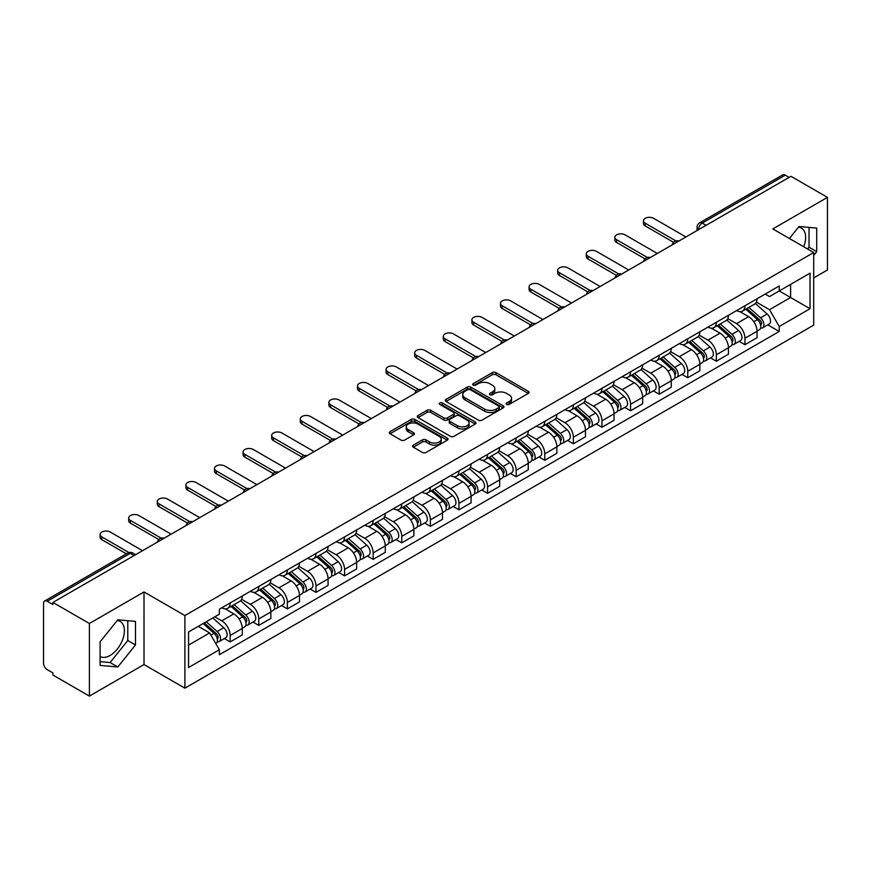 <?xml version="1.0" encoding="UTF-8"?>
<svg xmlns="http://www.w3.org/2000/svg" width="871" height="871" viewBox="0 0 871 871"><rect width="100%" height="100%" fill="white"/><g stroke="black" fill="none" stroke-linecap="round" stroke-linejoin="round"><path stroke-width="1.31" d="M506.682 404.438A1.786 1.023 0 0 0 509.197 404.438L528.316 393.398A2.548 1.47 0 0 0 529.067 392.353A2.548 1.47 0 0 0 528.316 391.319L495.926 372.614A2.548 1.47 0 0 0 492.333 372.614L473.214 383.654A1.786 1.023 0 0 0 472.692 384.383A1.786 1.023 0 0 0 473.214 385.113A1.786 1.023 0 0 0 475.729 385.113L478.201 383.686A8.144 4.703 0 0 1 489.72 383.686L492.42 385.243A8.144 4.703 0 0 1 494.804 388.564A8.144 4.703 0 0 1 492.42 391.896L489.948 393.322A1.786 1.023 0 0 0 489.426 394.051A1.786 1.023 0 0 0 489.948 394.77A1.786 1.023 0 0 0 492.463 394.77L494.946 393.344A8.144 4.703 0 0 1 506.454 393.344L509.154 394.901A8.144 4.703 0 0 1 511.538 398.232A8.144 4.703 0 0 1 509.154 401.553L506.682 402.979A1.786 1.023 0 0 0 506.16 403.709A1.786 1.023 0 0 0 506.682 404.438L506.682 402.979M798.457 227.211A20.218 11.671 -60 0 1 801.451 228.126A20.218 11.671 -60 0 1 803.715 246.754M117.226 620.522A20.218 11.671 -60 0 1 120.209 621.437A20.218 11.671 -60 0 1 123.312 637.637A20.218 11.671 -60 0 1 110.094 655.46A20.218 11.671 -60 0 1 100.111 656.527M413.333 445.135A2.548 1.47 0 0 0 412.593 446.17A2.548 1.47 0 0 0 413.333 447.215L422.424 452.463A2.548 1.47 0 0 0 426.017 452.463L447.259 440.203A2.548 1.47 0 0 0 447.999 439.158A2.548 1.47 0 0 0 447.259 438.124L414.868 419.419A2.548 1.47 0 0 0 411.264 419.419L390.034 431.678A2.548 1.47 0 0 0 389.283 432.724A2.548 1.47 0 0 0 390.034 433.758L401.008 440.095A2.548 1.47 0 0 0 404.612 440.095L413.692 434.847A2.548 1.47 0 0 0 414.444 433.812A2.548 1.47 0 0 0 413.692 432.767L408.249 429.632A6.805 3.93 0 0 1 406.256 426.844A6.805 3.93 0 0 1 410.459 423.219A6.805 3.93 0 0 1 417.873 424.068L439.202 436.382A6.805 3.93 0 0 1 441.194 439.158A6.805 3.93 0 0 1 436.992 442.795A6.805 3.93 0 0 1 429.577 441.935L426.017 439.888A2.548 1.47 0 0 0 422.424 439.888L413.333 445.135L413.333 447.215M184.892 615.557L144.009 591.953L89.386 623.494L52.902 602.438L790.966 176.312L827.45 197.379L772.817 228.921L813.699 252.525L184.892 615.557L184.892 688.166L813.699 325.133L813.699 252.525M478.386 420.149A2.548 1.47 0 0 0 481.99 420.149L503.22 407.889A2.548 1.47 0 0 0 503.961 406.855A2.548 1.47 0 0 0 503.22 405.81L470.83 387.116A2.548 1.47 0 0 0 467.226 387.116L445.996 399.375A2.548 1.47 0 0 0 445.244 400.41A2.548 1.47 0 0 0 445.996 401.444L478.386 420.149M440.497 404.819A1.786 1.023 0 0 1 442.305 405.069L442.305 402.957L475.239 421.967A2.548 1.47 0 0 1 475.98 423.001A2.548 1.47 0 0 1 475.239 424.046L453.998 436.306A2.548 1.47 0 0 1 450.405 436.306L418.015 417.601L418.015 415.521A2.548 1.47 0 0 0 417.263 416.567A2.548 1.47 0 0 0 418.015 417.601M418.015 415.521L427.106 410.274A2.548 1.47 0 0 1 430.699 410.274L443.84 417.862A2.548 1.47 0 0 0 447.433 417.862L453.464 414.378A2.548 1.47 0 0 0 454.205 413.344A2.548 1.47 0 0 0 453.464 412.31L439.79 404.405A1.786 1.023 0 0 1 439.267 403.687A1.786 1.023 0 0 1 440.367 402.729A1.786 1.023 0 0 1 442.305 402.957M89.386 623.494L89.386 696.103L52.902 675.047L52.902 672.924L47.219 669.647A5.182 2.994 -120 0 1 43.55 663.299L43.55 603.385A5.182 2.994 -120 0 1 44.628 601.012L127.667 553.063A5.182 2.994 60 0 1 130.258 553.325L47.219 601.273A5.182 2.994 -120 0 0 44.628 601.012M813.699 277.925L827.45 269.988L827.45 197.379M89.386 696.103L144.009 664.562L184.892 688.166M52.902 602.438L52.902 604.55L47.219 601.273M706.087 225.317L702.244 223.096A5.182 2.994 60 0 0 699.642 222.845L782.691 174.897A5.182 2.994 60 0 1 785.283 175.147L702.244 223.096A5.182 2.994 120 0 0 698.575 229.443L698.575 229.661M789.137 177.368L785.283 175.147M744.955 305.765A11.922 6.881 60 0 1 742.484 311.11L754.58 304.131A11.922 6.881 -120 0 0 757.051 298.775M727.786 318.601L736.518 323.653A11.922 6.881 60 0 1 744.955 338.253L757.051 331.263A11.922 6.881 -120 0 0 748.625 316.663L739.958 311.666M757.051 331.263L757.051 337.73L744.955 344.709L739.152 341.356M742.484 311.11A11.922 6.881 60 0 1 736.616 310.577M744.955 338.253L744.955 344.709M716.354 322.27A11.922 6.881 60 0 1 713.882 327.627L725.989 320.637A11.922 6.881 -120 0 0 728.45 315.291M710.551 357.872L716.354 361.225L728.45 354.236L728.45 347.779A11.922 6.881 -120 0 0 720.023 333.168L711.357 328.171M713.882 327.627A11.922 6.881 60 0 1 708.014 327.082M699.184 335.117L707.927 340.158A11.922 6.881 60 0 1 716.354 354.769L716.354 361.225M687.752 338.786A11.922 6.881 60 0 1 685.281 344.132L697.388 337.153A11.922 6.881 -120 0 0 699.859 331.797M681.949 374.388L687.752 377.731L699.859 370.752L699.859 364.296A11.922 6.881 -120 0 0 691.422 349.685L682.766 344.687M685.281 344.132A11.922 6.881 60 0 1 679.413 343.599M670.583 351.623L679.326 356.675A11.922 6.881 60 0 1 687.752 371.275L687.752 377.731M659.162 355.292A11.922 6.881 60 0 1 656.69 360.648L668.786 353.659A11.922 6.881 -120 0 0 671.258 348.313M653.359 390.894L659.162 394.247L671.258 387.257L671.258 380.801A11.922 6.881 -120 0 0 662.82 366.201L654.165 361.193M656.69 360.648A11.922 6.881 60 0 1 650.811 360.115M641.981 368.139L650.724 373.18A11.922 6.881 60 0 1 659.162 387.791L659.162 394.247M630.56 371.808A11.922 6.881 60 0 1 628.089 377.154L640.185 370.175A11.922 6.881 -120 0 0 642.656 364.818M624.757 407.41L630.56 410.753L642.656 403.774L642.656 397.318A11.922 6.881 -120 0 0 634.23 382.707L625.563 377.709M628.089 377.154A11.922 6.881 60 0 1 622.221 376.62M613.391 384.644L622.123 389.696A11.922 6.881 60 0 1 630.56 404.296L630.56 410.753M601.959 388.314A11.922 6.881 60 0 1 599.488 393.67L611.594 386.68A11.922 6.881 -120 0 0 614.055 381.335M596.156 423.916L601.959 427.269L614.055 420.279L614.055 413.823A11.922 6.881 -120 0 0 605.628 399.223L596.962 394.215M599.488 393.67A11.922 6.881 60 0 1 593.619 393.137M584.789 401.161L593.521 406.202A11.922 6.881 60 0 1 601.959 420.813L601.959 427.269M573.358 404.83A11.922 6.881 60 0 1 570.886 410.187L582.993 403.197A11.922 6.881 -120 0 0 585.464 397.84M567.554 440.432L573.358 443.775L585.464 436.796L585.464 430.339A11.922 6.881 -120 0 0 577.027 415.728L568.371 410.731M570.886 410.187A11.922 6.881 60 0 1 565.018 409.642M556.188 417.666L564.931 422.718A11.922 6.881 60 0 1 573.358 437.318L573.358 443.775M544.767 421.335A11.922 6.881 60 0 1 542.295 426.692L554.392 419.702A11.922 6.881 -120 0 0 556.863 414.356M538.964 456.937L544.767 460.291L556.863 453.301L556.863 446.845A11.922 6.881 -120 0 0 548.425 432.245L539.77 427.236M542.295 426.692A11.922 6.881 60 0 1 536.416 426.159M527.586 434.183L536.329 439.224A11.922 6.881 60 0 1 544.767 453.835L544.767 460.291M516.165 437.852A11.922 6.881 60 0 1 513.694 443.208L525.79 436.219A11.922 6.881 -120 0 0 528.262 430.862M510.362 473.454L516.165 476.796L528.262 469.817L528.262 463.361A11.922 6.881 -120 0 0 519.835 448.75L511.168 443.753M513.694 443.208A11.922 6.881 60 0 1 507.826 442.664M498.996 450.688L507.728 455.74A11.922 6.881 60 0 1 516.165 470.34L516.165 476.796M487.564 454.357A11.922 6.881 60 0 1 485.093 459.714L497.189 452.735A11.922 6.881 -120 0 0 499.66 447.378M481.761 489.959L487.564 493.313L499.66 486.323L499.66 479.867A11.922 6.881 -120 0 0 491.233 465.266L482.567 460.269M485.093 459.714A11.922 6.881 60 0 1 479.224 459.18M470.394 467.204L479.126 472.245A11.922 6.881 60 0 1 487.564 486.856L487.564 493.313M458.963 470.873A11.922 6.881 60 0 1 456.491 476.23L468.598 469.24A11.922 6.881 -120 0 0 471.069 463.884M453.16 506.476L458.963 509.829L471.069 502.839L471.069 496.383A11.922 6.881 -120 0 0 462.632 481.772L453.976 476.775M456.491 476.23A11.922 6.881 60 0 1 450.623 475.686M441.793 483.721L450.536 488.762A11.922 6.881 60 0 1 458.963 503.373L458.963 509.829M430.361 487.39A11.922 6.881 60 0 1 427.901 492.736L439.997 485.757A11.922 6.881 -120 0 0 442.468 480.4M424.569 522.981L430.372 526.334L442.468 519.345L442.468 512.888A11.922 6.881 -120 0 0 434.03 498.288L425.375 493.291M427.901 492.736A11.922 6.881 60 0 1 422.021 492.202M413.192 500.226L421.934 505.267A11.922 6.881 60 0 1 430.372 519.878L430.372 526.334M401.771 503.895A11.922 6.881 60 0 1 399.299 509.252L411.395 502.262A11.922 6.881 -120 0 0 413.867 496.906M395.967 539.497L401.771 542.851L413.867 535.861L413.867 529.405A11.922 6.881 -120 0 0 405.44 514.794L396.773 509.796M399.299 509.252A11.922 6.881 60 0 1 393.431 508.708M384.601 516.743L393.333 521.783A11.922 6.881 60 0 1 401.771 536.394L401.771 542.851M373.169 520.412A11.922 6.881 60 0 1 370.698 525.757L382.794 518.778A11.922 6.881 -120 0 0 385.265 513.422M367.366 556.014L373.169 559.356L385.265 552.377L385.265 545.921A11.922 6.881 -120 0 0 376.838 531.31L368.172 526.313M370.698 525.757A11.922 6.881 60 0 1 364.829 525.224M355.999 533.248L364.731 538.3A11.922 6.881 60 0 1 373.169 552.9L373.169 559.356M344.568 536.917A11.922 6.881 60 0 1 342.096 542.274L354.203 535.284A11.922 6.881 -120 0 0 356.675 529.938M338.765 572.519L344.568 575.873L356.675 568.883L356.675 562.426A11.922 6.881 -120 0 0 348.237 547.826L339.581 542.818M342.096 542.274A11.922 6.881 60 0 1 336.228 541.729M327.398 549.764L336.141 554.805A11.922 6.881 60 0 1 344.568 569.416L344.568 575.873M315.966 553.433A11.922 6.881 60 0 1 313.506 558.779L325.602 551.8A11.922 6.881 -120 0 0 328.073 546.444M310.174 589.036L315.977 592.378L328.073 585.399L328.073 578.943A11.922 6.881 -120 0 0 319.635 564.332L310.98 559.334M313.506 558.779A11.922 6.881 60 0 1 307.626 558.246M298.797 566.27L307.539 571.322A11.922 6.881 60 0 1 315.977 585.922L315.977 592.378M287.376 569.939A11.922 6.881 60 0 1 284.904 575.296L297 568.306A11.922 6.881 -120 0 0 299.472 562.96M281.573 605.541L287.376 608.894L299.472 601.905L299.472 595.448A11.922 6.881 -120 0 0 291.045 580.848L282.378 575.84M284.904 575.296A11.922 6.881 60 0 1 279.036 574.762M270.206 582.786L278.938 587.827A11.922 6.881 60 0 1 287.376 602.438L287.376 608.894M258.774 586.455A11.922 6.881 60 0 1 256.303 591.812L268.399 584.822A11.922 6.881 -120 0 0 270.87 579.465M252.971 622.057L258.774 625.4L270.87 618.421L270.87 611.965A11.922 6.881 -120 0 0 262.443 597.354L253.777 592.356M256.303 591.812A11.922 6.881 60 0 1 250.434 591.267M241.605 599.292L250.336 604.343A11.922 6.881 60 0 1 258.774 618.943L258.774 625.4M230.173 602.961A11.922 6.881 60 0 1 227.701 608.317L239.808 601.328A11.922 6.881 -120 0 0 242.28 595.982M224.37 638.563L230.173 641.916L242.28 634.926L242.28 628.47A11.922 6.881 -120 0 0 233.842 613.87L225.186 608.862M227.701 608.317A11.922 6.881 60 0 1 221.833 607.784M214.778 616.831L221.746 620.849A11.922 6.881 60 0 1 230.173 635.46L230.173 641.916M765.206 294.06L769.518 296.554L810.03 273.156L790.607 284.382L790.607 297.501L769.518 309.673L756.376 302.095M188.561 645.095L209.639 632.923L219.361 649.744L188.561 667.524L188.561 631.965L219.361 614.186L219.361 609.21L779.24 285.971L779.24 290.947L810.03 308.726L779.24 326.505L769.518 309.673M810.03 273.156L810.03 308.726M219.361 649.744L219.361 654.72L779.24 331.481L779.24 326.505M813.699 255.432L816.726 251.665L816.726 228.082L799.034 226.504L789.398 238.491M144.009 591.953L144.009 664.562M100.111 665.4L117.792 666.979L135.484 644.976L135.484 621.393L117.792 619.804L100.111 641.818L100.111 665.4M209.639 632.923L198.272 626.358M767.754 324.85L779.24 331.481M807.602 248.997L809.028 247.222L809.028 227.396M809.028 247.222L816.726 251.665M100.111 661.644L110.094 662.537L127.787 640.533L127.787 620.696M110.094 662.537L117.792 666.979M127.787 640.533L135.484 644.976M507.39 404.688L509.154 403.665A8.144 4.703 0 0 0 511.538 400.344L511.538 398.232M494.804 388.564L494.804 390.687A8.144 4.703 0 0 1 492.42 394.008L490.656 395.02M528.283 393.42L495.926 374.737A2.548 1.47 0 0 0 492.333 374.737L473.922 385.363M503.188 407.911L470.83 389.228A2.548 1.47 0 0 0 467.226 389.228L446.028 401.466M498.724 407.574A1.786 1.023 0 0 0 499.246 406.855A1.786 1.023 0 0 0 498.724 406.126L470.286 389.707A1.786 1.023 0 0 0 467.771 389.707L465.158 391.21A8.144 4.703 0 0 0 462.773 394.541A8.144 4.703 0 0 0 465.158 397.862L484.592 409.087A8.144 4.703 0 0 0 496.111 409.087L498.724 407.574L498.724 409.697A1.786 1.023 0 0 0 499.246 408.967L499.246 406.855M462.773 394.541L462.773 396.653A8.144 4.703 0 0 0 465.158 399.985L465.158 397.862M498.724 409.697L496.111 411.199A8.144 4.703 0 0 1 484.592 411.199L465.158 399.985M418.047 417.623L427.106 412.397L427.106 410.274M454.205 413.344L454.205 415.456A2.548 1.47 0 0 1 453.464 416.501L447.433 419.985A2.548 1.47 0 0 1 443.84 419.985L430.699 412.397A2.548 1.47 0 0 0 427.106 412.397M442.305 405.069L475.207 424.068M457.471 425.734A6.805 3.93 0 0 0 464.885 426.583A6.805 3.93 0 0 0 469.088 422.958A6.805 3.93 0 0 0 467.096 420.17L459.583 415.837A2.548 1.47 0 0 0 455.979 415.837L449.959 419.321A2.548 1.47 0 0 0 449.207 420.355A2.548 1.47 0 0 0 449.959 421.401L457.471 425.734L457.471 427.846A6.805 3.93 0 0 0 464.885 428.706A6.805 3.93 0 0 0 469.088 425.07L469.088 422.958M449.207 420.355L449.207 422.479A2.548 1.47 0 0 0 449.959 423.513L449.959 421.401M457.471 427.846L449.959 423.513M441.194 439.158L441.194 441.281A6.805 3.93 0 0 1 436.992 444.907A6.805 3.93 0 0 1 429.577 444.058L426.017 442A2.548 1.47 0 0 0 422.424 442L413.366 447.237M406.256 426.844L406.256 428.968A6.805 3.93 0 0 0 408.249 431.744L408.249 429.632M413.692 432.767L413.692 434.847L408.249 431.744M447.226 440.214L414.868 421.542A2.548 1.47 0 0 0 411.264 421.542L390.066 433.78L390.034 431.678M745.783 309.205L757.432 319.613A6.478 3.745 60 0 1 759.468 329.63L757.051 331.024M746.088 309.488L751.575 312.656M746.959 308.53L759.926 320.103A3.114 1.796 60 0 1 760.895 324.916A3.114 1.796 60 0 1 760.612 325.025M748.897 307.409L760.546 317.806A6.478 3.745 60 0 1 762.582 327.834A6.478 3.745 60 0 1 760.623 328.04M755.397 303.511L767.155 313.995A6.478 3.745 60 0 1 769.18 324.023L762.582 327.834M673.599 242.334L645.226 225.959A5.966 3.44 180 0 1 643.473 223.52L643.473 220.766A5.966 3.44 -0 0 0 645.226 223.205L675.961 240.951M685.923 236.966L653.653 218.338A5.966 3.44 -0 0 0 647.164 217.587A5.966 3.44 -0 0 0 643.473 220.766M717.181 325.721L728.831 336.119A6.478 3.745 60 0 1 730.867 346.146L728.45 347.54M717.486 325.994L722.974 329.162M718.357 325.046L731.324 336.609A3.114 1.796 60 0 1 732.304 341.421A3.114 1.796 60 0 1 732.021 341.541M720.295 323.925L731.956 334.322A6.478 3.745 60 0 1 733.992 344.339A6.478 3.745 60 0 1 732.032 344.557M726.795 320.016L738.554 330.512A6.478 3.745 60 0 1 740.59 340.528L733.992 344.339M688.58 342.238L700.24 352.635A6.478 3.745 60 0 1 702.276 362.652L699.849 364.045M688.896 342.51L694.372 345.678M689.756 341.552L702.723 353.125A3.114 1.796 60 0 1 703.703 357.937A3.114 1.796 60 0 1 703.42 358.046M691.705 340.43L703.354 350.828A6.478 3.745 60 0 1 705.39 360.855A6.478 3.745 60 0 1 703.43 361.062M698.194 336.533L709.952 347.017A6.478 3.745 60 0 1 711.988 357.045L705.39 360.855M644.997 258.85L616.624 242.465A5.966 3.44 180 0 1 614.882 240.037L614.882 237.282A5.966 3.44 -0 0 0 616.624 239.71L647.371 257.457M657.322 253.472L625.062 234.843A5.966 3.44 -0 0 0 618.562 234.103A5.966 3.44 -0 0 0 614.882 237.282M616.396 275.356L588.023 258.981A5.966 3.44 180 0 1 586.281 256.542L586.281 253.788A5.966 3.44 -0 0 0 588.023 256.226L618.769 273.973M628.72 269.988L596.461 251.36A5.966 3.44 -0 0 0 589.961 250.608A5.966 3.44 -0 0 0 586.281 253.788M659.989 358.743L671.639 369.141A6.478 3.745 60 0 1 673.675 379.168L671.258 380.562M660.294 359.015L665.782 362.184M661.154 358.068L674.132 369.642A3.114 1.796 60 0 1 675.101 374.443A3.114 1.796 60 0 1 674.818 374.563M663.103 356.947L674.753 367.344A6.478 3.745 60 0 1 676.789 377.361A6.478 3.745 60 0 1 674.829 377.579M669.603 353.049L681.351 363.534A6.478 3.745 60 0 1 683.387 373.561L676.789 377.361M631.388 375.259L643.038 385.657A6.478 3.745 60 0 1 645.073 395.674L642.656 397.078M631.693 375.532L637.18 378.7M632.564 374.574L645.531 386.147A3.114 1.796 60 0 1 646.5 390.959A3.114 1.796 60 0 1 646.217 391.068M634.502 373.452L646.151 383.85A6.478 3.745 60 0 1 648.187 393.877A6.478 3.745 60 0 1 646.228 394.084M641.002 369.554L652.76 380.05A6.478 3.745 60 0 1 654.785 390.066L648.187 393.877M602.786 391.765L614.436 402.162A6.478 3.745 60 0 1 616.472 412.19L614.055 413.583M603.091 392.037L608.579 395.205M603.962 391.09L616.929 402.663A3.114 1.796 60 0 1 617.909 407.465A3.114 1.796 60 0 1 617.626 407.584M605.9 389.968L617.561 400.366A6.478 3.745 60 0 1 619.597 410.393A6.478 3.745 60 0 1 617.637 410.6M612.4 386.071L624.159 396.555A6.478 3.745 60 0 1 626.195 406.583L619.597 410.393M587.805 291.872L559.432 275.486A5.966 3.44 180 0 1 557.68 273.059L557.68 270.304A5.966 3.44 -0 0 0 559.432 272.732L590.168 290.489M600.13 286.494L567.859 267.865A5.966 3.44 -0 0 0 561.36 267.125A5.966 3.44 -0 0 0 557.68 270.304M559.204 308.378L530.831 292.003A5.966 3.44 180 0 1 529.078 289.564L529.078 286.809A5.966 3.44 -0 0 0 530.831 289.248L561.566 306.995M571.528 303.01L539.258 284.382A5.966 3.44 -0 0 0 532.769 283.63A5.966 3.44 -0 0 0 529.078 286.809M530.602 324.894L502.229 308.508A5.966 3.44 180 0 1 500.487 306.08L500.487 303.326A5.966 3.44 -0 0 0 502.229 305.765L532.965 323.511M542.927 319.515L510.667 300.887A5.966 3.44 -0 0 0 504.167 300.147A5.966 3.44 -0 0 0 500.487 303.326M574.185 408.281L585.845 418.679A6.478 3.745 60 0 1 587.881 428.695L585.454 430.1M574.501 408.553L579.977 411.722M575.361 407.595L588.328 419.169A3.114 1.796 60 0 1 589.308 423.981A3.114 1.796 60 0 1 589.025 424.09M577.31 406.474L588.959 416.882A6.478 3.745 60 0 1 590.995 426.899A6.478 3.745 60 0 1 589.036 427.106M583.799 402.576L595.557 413.072A6.478 3.745 60 0 1 597.593 423.088L590.995 426.899M502.001 341.399L473.628 325.025A5.966 3.44 180 0 1 471.886 322.586L471.886 319.842A5.966 3.44 -0 0 0 473.628 322.27L504.374 340.017M514.326 336.032L482.066 317.403A5.966 3.44 -0 0 0 475.566 316.652A5.966 3.44 -0 0 0 471.886 319.842M545.594 424.787L557.244 435.184A6.478 3.745 60 0 1 559.28 445.212L556.863 446.605M545.899 425.07L551.387 428.227M546.759 424.112L559.737 435.685A3.114 1.796 60 0 1 560.706 440.497A3.114 1.796 60 0 1 560.423 440.606M548.708 422.99L560.358 433.388A6.478 3.745 60 0 1 562.394 443.415A6.478 3.745 60 0 1 560.434 443.622M555.208 419.093L566.956 429.577A6.478 3.745 60 0 1 568.992 439.605L562.394 443.415M473.41 357.916L445.037 341.53A5.966 3.44 180 0 1 443.285 339.102L443.285 336.348A5.966 3.44 -0 0 0 445.037 338.786L475.773 356.533M485.735 352.537L453.464 333.909A5.966 3.44 -0 0 0 446.965 333.168A5.966 3.44 -0 0 0 443.285 336.348M516.993 441.303L528.643 451.701A6.478 3.745 60 0 1 530.679 461.717L528.262 463.122M517.298 441.575L522.785 444.743M518.169 440.617L531.136 452.191A3.114 1.796 60 0 1 532.105 457.003A3.114 1.796 60 0 1 531.822 457.112M520.107 439.507L531.756 449.904A6.478 3.745 60 0 1 533.792 459.921A6.478 3.745 60 0 1 531.833 460.128M526.607 435.598L538.365 446.094A6.478 3.745 60 0 1 540.39 456.11L533.792 459.921M444.809 374.432L416.436 358.046A5.966 3.44 180 0 1 414.683 355.608L414.683 352.864A5.966 3.44 -0 0 0 416.436 355.292L447.171 373.038M457.133 369.054L424.863 350.425A5.966 3.44 -0 0 0 418.374 349.674A5.966 3.44 -0 0 0 414.683 352.864M488.391 457.808L500.041 468.206A6.478 3.745 60 0 1 502.077 478.233L499.66 479.627M488.696 458.092L494.184 461.26M489.567 457.133L502.534 468.707A3.114 1.796 60 0 1 503.514 473.519A3.114 1.796 60 0 1 503.231 473.628M491.505 456.012L503.166 466.41A6.478 3.745 60 0 1 505.191 476.437A6.478 3.745 60 0 1 503.242 476.644M498.005 452.114L509.764 462.599A6.478 3.745 60 0 1 511.8 472.626L505.191 476.437M416.207 390.937L387.835 374.563A5.966 3.44 180 0 1 386.093 372.124L386.093 369.369A5.966 3.44 -0 0 0 387.835 371.808L418.57 389.555M428.532 385.57L396.272 366.941A5.966 3.44 -0 0 0 389.773 366.19A5.966 3.44 -0 0 0 386.093 369.369M459.79 474.325L471.451 484.722A6.478 3.745 60 0 1 473.476 494.75L471.059 496.143M460.106 474.597L465.582 477.765M460.966 473.65L473.933 485.212A3.114 1.796 60 0 1 474.913 490.025A3.114 1.796 60 0 1 474.63 490.144M462.904 472.528L474.564 482.926A6.478 3.745 60 0 1 476.6 492.942A6.478 3.745 60 0 1 474.641 493.149M469.404 468.62L481.162 479.115A6.478 3.745 60 0 1 483.198 489.132L476.6 492.942M431.189 490.83L442.849 501.239A6.478 3.745 60 0 1 444.885 511.255L442.468 512.649M431.504 491.113L436.992 494.282M432.364 490.155L445.342 501.729A3.114 1.796 60 0 1 446.311 506.541A3.114 1.796 60 0 1 446.028 506.65M434.313 489.034L445.963 499.431A6.478 3.745 60 0 1 447.999 509.459A6.478 3.745 60 0 1 446.039 509.666M440.813 485.136L452.561 495.621A6.478 3.745 60 0 1 454.597 505.648L447.999 509.459M402.598 507.347L414.248 517.744A6.478 3.745 60 0 1 416.284 527.772L413.867 529.165M402.903 507.619L408.39 510.787M403.774 506.672L416.741 518.234A3.114 1.796 60 0 1 417.71 523.046A3.114 1.796 60 0 1 417.427 523.166M405.712 505.55L417.361 515.948A6.478 3.745 60 0 1 419.397 525.964A6.478 3.745 60 0 1 417.438 526.182M412.212 501.642L423.97 512.137A6.478 3.745 60 0 1 425.995 522.154L419.397 525.964M373.997 523.863L385.646 534.261A6.478 3.745 60 0 1 387.682 544.277L385.265 545.671M374.301 524.135L379.789 527.303M375.172 523.177L388.139 534.75A3.114 1.796 60 0 1 389.119 539.563A3.114 1.796 60 0 1 388.836 539.672M377.11 522.056L388.771 532.453A6.478 3.745 60 0 1 390.796 542.481A6.478 3.745 60 0 1 388.847 542.687M383.61 518.158L395.369 528.643A6.478 3.745 60 0 1 397.405 538.67L390.796 542.481M345.395 540.368L357.056 550.766A6.478 3.745 60 0 1 359.081 560.793L356.664 562.187M345.711 540.641L351.187 543.809M346.571 539.693L359.538 551.267A3.114 1.796 60 0 1 360.518 556.068A3.114 1.796 60 0 1 360.235 556.188M348.509 538.572L360.169 548.97A6.478 3.745 60 0 1 362.205 558.986A6.478 3.745 60 0 1 360.246 559.204M355.009 534.663L366.767 545.159A6.478 3.745 60 0 1 368.803 555.175L362.205 558.986M316.794 556.885L328.454 567.282A6.478 3.745 60 0 1 330.49 577.299L328.073 578.703M317.109 557.157L322.597 560.325M317.969 556.199L330.936 567.772A3.114 1.796 60 0 1 331.916 572.585A3.114 1.796 60 0 1 331.633 572.693M319.918 555.077L331.568 565.475A6.478 3.745 60 0 1 333.604 575.502A6.478 3.745 60 0 1 331.644 575.709M326.418 551.18L338.166 561.664A6.478 3.745 60 0 1 340.202 571.692L333.604 575.502M387.606 407.454L359.233 391.068A5.966 3.44 180 0 1 357.491 388.629L357.491 385.886A5.966 3.44 -0 0 0 359.233 388.314L389.979 406.06M399.931 402.075L367.671 383.447A5.966 3.44 -0 0 0 361.171 382.707A5.966 3.44 -0 0 0 357.491 385.886M359.015 423.959L330.642 407.584A5.966 3.44 180 0 1 328.89 405.146L328.89 402.391A5.966 3.44 -0 0 0 330.642 404.83L361.378 422.577M371.34 418.592L339.069 399.963A5.966 3.44 -0 0 0 332.57 399.212A5.966 3.44 -0 0 0 328.89 402.391M330.414 440.476L302.041 424.09A5.966 3.44 180 0 1 300.288 421.662L300.288 418.907A5.966 3.44 -0 0 0 302.041 421.335L332.776 439.082M342.739 435.097L310.468 416.469A5.966 3.44 -0 0 0 303.968 415.728A5.966 3.44 -0 0 0 300.288 418.907M301.812 456.981L273.44 440.606A5.966 3.44 180 0 1 271.698 438.167L271.698 435.413A5.966 3.44 -0 0 0 273.44 437.852L304.175 455.598M314.137 451.614L281.877 432.985A5.966 3.44 -0 0 0 275.378 432.234A5.966 3.44 -0 0 0 271.698 435.413M273.211 473.497L244.838 457.112A5.966 3.44 180 0 1 243.096 454.684L243.096 451.929A5.966 3.44 -0 0 0 244.838 454.357L275.584 472.115M285.536 468.119L253.276 449.49A5.966 3.44 -0 0 0 246.776 448.75A5.966 3.44 -0 0 0 243.096 451.929M244.62 490.003L216.248 473.628A5.966 3.44 180 0 1 214.495 471.189L214.495 468.435A5.966 3.44 -0 0 0 216.248 470.873L246.983 488.62M256.945 484.635L224.674 466.007A5.966 3.44 -0 0 0 218.175 465.256A5.966 3.44 -0 0 0 214.495 468.435M288.203 573.39L299.853 583.788A6.478 3.745 60 0 1 301.889 593.815L299.472 595.209M288.508 573.662L293.995 576.831M289.379 572.715L302.346 584.289A3.114 1.796 60 0 1 303.315 589.09A3.114 1.796 60 0 1 303.032 589.21M291.317 571.594L302.966 581.991A6.478 3.745 60 0 1 305.002 592.019A6.478 3.745 60 0 1 303.043 592.226M297.817 567.696L309.575 578.181A6.478 3.745 60 0 1 311.6 588.208L305.002 592.019M216.019 506.519L187.646 490.133A5.966 3.44 180 0 1 185.893 487.706L185.893 484.951A5.966 3.44 -0 0 0 187.646 487.39L218.381 505.136M228.344 501.141L196.073 482.512A5.966 3.44 -0 0 0 189.573 481.772A5.966 3.44 -0 0 0 185.893 484.951M259.602 589.907L271.251 600.304A6.478 3.745 60 0 1 273.287 610.321L270.87 611.725M259.906 590.179L265.394 593.347M260.777 589.221L273.744 600.794A3.114 1.796 60 0 1 274.724 605.606A3.114 1.796 60 0 1 274.441 605.715M262.715 588.099L274.376 598.508A6.478 3.745 60 0 1 276.401 608.524A6.478 3.745 60 0 1 274.452 608.731M269.215 584.201L280.974 594.697A6.478 3.745 60 0 1 283.01 604.714L276.401 608.524M187.417 523.025L159.045 506.65A5.966 3.44 180 0 1 157.303 504.211L157.303 501.456A5.966 3.44 -0 0 0 159.045 503.895L189.78 521.642M199.742 517.657L167.482 499.029A5.966 3.44 -0 0 0 160.983 498.277A5.966 3.44 -0 0 0 157.303 501.456M231 606.412L242.661 616.81A6.478 3.745 60 0 1 244.686 626.837L242.269 628.231M231.316 606.695L236.792 609.852M232.176 605.737L245.143 617.31A3.114 1.796 60 0 1 246.123 622.123A3.114 1.796 60 0 1 245.84 622.232M234.114 604.616L245.774 615.013A6.478 3.745 60 0 1 247.81 625.04A6.478 3.745 60 0 1 245.851 625.247M240.614 600.718L252.372 611.202A6.478 3.745 60 0 1 254.408 621.23L247.81 625.04M158.816 539.541L130.443 523.155A5.966 3.44 180 0 1 128.701 520.727L128.701 517.973A5.966 3.44 -0 0 0 130.443 520.412L161.189 538.158M171.141 534.163L138.881 515.534A5.966 3.44 -0 0 0 132.381 514.794A5.966 3.44 -0 0 0 128.701 517.973M203.117 623.56L214.059 633.326A6.478 3.745 60 0 1 216.095 643.342L215.768 643.527M203.226 623.494L208.202 626.369M204.293 622.885L216.541 633.816A3.114 1.796 60 0 1 217.521 638.628A3.114 1.796 60 0 1 217.238 638.737M206.231 621.763L217.173 631.529A6.478 3.745 60 0 1 219.209 641.546A6.478 3.745 60 0 1 217.249 641.753M212.829 617.953L223.771 627.719A6.478 3.745 60 0 1 225.807 637.735L219.209 641.546M126.36 553.825L101.853 539.672A5.966 3.44 180 0 1 100.1 537.233L100.1 534.489A5.966 3.44 -0 0 0 101.853 536.917L128.919 552.552M142.55 550.679L110.279 532.05A5.966 3.44 -0 0 0 103.78 531.299A5.966 3.44 -0 0 0 100.1 534.489M698.76 229.552L698.575 229.443A5.182 2.994 0 0 1 697.05 227.331L697.05 230.532M258.774 618.943L270.87 611.965M287.376 602.438L299.472 595.448M315.977 585.922L328.073 578.943M344.568 569.416L356.675 562.426M373.169 552.9L385.265 545.921M401.771 536.394L413.867 529.405M430.372 519.878L442.468 512.888M458.963 503.373L471.069 496.383M487.564 486.856L499.66 479.867M516.165 470.34L528.262 463.361M544.767 453.835L556.863 446.845M573.358 437.318L585.464 430.339M601.959 420.813L614.055 413.823M630.56 404.296L642.656 397.318M659.162 387.791L671.258 380.801M687.752 371.275L699.859 364.296M716.354 354.769L728.45 347.779M230.173 635.46L242.28 628.47M221.746 620.849L233.842 613.87M250.336 604.343L262.443 597.354M278.938 587.827L291.045 580.848M307.539 571.322L319.635 564.332M336.141 554.805L348.237 547.826M364.731 538.3L376.838 531.31M393.333 521.783L405.44 514.794M421.934 505.267L434.03 498.288M450.536 488.762L462.632 481.772M479.126 472.245L491.233 465.266M507.728 455.74L519.835 448.75M536.329 439.224L548.425 432.245M564.931 422.718L577.027 415.728M593.521 406.202L605.628 399.223M622.123 389.696L634.23 382.707M650.724 373.18L662.82 366.201M679.326 356.675L691.422 349.685M707.927 340.158L720.023 333.168M736.518 323.653L748.625 316.663M678.455 241.278A5.182 2.994 120 0 0 676.157 242.595M649.853 257.783A5.182 2.994 120 0 0 647.567 259.112M621.252 274.3A5.182 2.994 120 0 0 618.965 275.617M592.65 290.805A5.182 2.994 120 0 0 590.364 292.133M564.06 307.321A5.182 2.994 120 0 0 561.762 308.639M535.458 323.838A5.182 2.994 120 0 0 533.172 325.155M506.857 340.343A5.182 2.994 120 0 0 504.57 341.661M478.255 356.86A5.182 2.994 120 0 0 475.969 358.177M449.665 373.365A5.182 2.994 120 0 0 447.367 374.693M421.063 389.881A5.182 2.994 120 0 0 418.777 391.199M392.462 406.387A5.182 2.994 120 0 0 390.175 407.715M363.86 422.903A5.182 2.994 120 0 0 361.574 424.221M335.27 439.409A5.182 2.994 120 0 0 332.972 440.737M306.668 455.925A5.182 2.994 120 0 0 304.382 457.242M278.067 472.43A5.182 2.994 120 0 0 275.78 473.759M249.465 488.947A5.182 2.994 120 0 0 247.179 490.264M220.875 505.463A5.182 2.994 120 0 0 218.577 506.78M192.273 521.969A5.182 2.994 120 0 0 189.987 523.286M163.672 538.485A5.182 2.994 120 0 0 161.385 539.802M134.112 555.546L130.258 553.325A5.182 2.994 120 0 1 132.86 553.063A5.182 5.182 0 0 0 127.667 553.063M509.154 403.665L509.154 401.553M489.948 394.77L489.948 393.322M492.42 394.008L492.42 391.896M473.214 385.113L473.214 383.654M492.333 374.737L492.333 372.614M495.926 374.737L495.926 372.614M528.316 393.398L528.316 391.319M445.996 401.444L445.996 399.375M467.226 389.228L467.226 387.116M470.83 389.228L470.83 387.116M503.22 407.889L503.22 405.81M484.592 411.199L484.592 409.087M496.111 411.199L496.111 409.087M430.699 412.397L430.699 410.274M443.84 419.985L443.84 417.862M447.433 419.985L447.433 417.862M453.464 416.501L453.464 414.378M475.239 424.046L475.239 421.967M422.424 442L422.424 439.888M426.017 442L426.017 439.888M429.577 444.058L429.577 441.935M411.264 421.542L411.264 419.419M414.868 421.542L414.868 419.419M447.259 440.203L447.259 438.124M757.432 319.613L753.796 321.704M761.548 323.489L760.372 324.164M767.155 313.995L760.546 317.806M645.226 223.205L645.226 225.959M728.831 336.119L725.205 338.22M732.947 340.006L731.782 340.67M738.554 330.512L731.956 334.322M700.24 352.635L696.604 354.726M704.345 356.511L703.18 357.186M709.952 347.017L703.354 350.828M616.624 239.71L616.624 242.465M588.023 256.226L588.023 258.981M671.639 369.141L668.003 371.242M675.744 373.028L674.579 373.703M681.351 363.534L674.753 367.344M643.038 385.657L639.401 387.747M647.153 389.533L645.977 390.208M652.76 380.05L646.151 383.85M614.436 402.162L610.811 404.264M618.552 406.049L617.387 406.724M624.159 396.555L617.561 400.366M559.432 272.732L559.432 275.486M530.831 289.248L530.831 292.003M502.229 305.765L502.229 308.508M585.845 418.679L582.209 420.78M589.95 422.555L588.785 423.23M595.557 413.072L588.959 416.882M473.628 322.27L473.628 325.025M557.244 435.184L553.608 437.286M561.349 439.071L560.184 439.746M566.956 429.577L560.358 433.388M445.037 338.786L445.037 341.53M528.643 451.701L525.006 453.802M532.758 455.577L531.582 456.252M538.365 446.094L531.756 449.904M416.436 355.292L416.436 358.046M500.041 468.206L496.416 470.307M504.157 472.093L502.992 472.768M509.764 462.599L503.166 466.41M387.835 371.808L387.835 374.563M471.451 484.722L467.814 486.824M475.555 488.598L474.39 489.273M481.162 479.115L474.564 482.926M442.849 501.239L439.213 503.329M446.954 505.115L445.789 505.79M452.561 495.621L445.963 499.431M414.248 517.744L410.611 519.845M418.363 521.62L417.187 522.295M423.97 512.137L417.361 515.948M385.646 534.261L382.021 536.351M389.762 538.136L388.597 538.811M395.369 528.643L388.771 532.453M357.056 550.766L353.419 552.867M361.16 554.653L359.995 555.328M366.767 545.159L360.169 548.97M328.454 567.282L324.818 569.373M332.559 571.158L331.394 571.833M338.166 561.664L331.568 565.475M359.233 388.314L359.233 391.068M330.642 404.83L330.642 407.584M302.041 421.335L302.041 424.09M273.44 437.852L273.44 440.606M244.838 454.357L244.838 457.112M216.248 470.873L216.248 473.628M299.853 583.788L296.216 585.889M303.968 587.675L302.792 588.35M309.575 578.181L302.966 581.991M187.646 487.39L187.646 490.133M271.251 600.304L267.626 602.394M275.367 604.18L274.202 604.855M280.974 594.697L274.376 598.508M159.045 503.895L159.045 506.65M242.661 616.81L239.024 618.911M246.765 620.696L245.6 621.371M252.372 611.202L245.774 615.013M130.443 520.412L130.443 523.155M214.059 633.326L210.924 635.133M218.164 637.202L216.999 637.877M223.771 627.719L217.173 631.529M101.853 536.917L101.853 539.672M678.89 241.017A5.182 5.182 0 0 0 672.238 244.86M650.289 257.533A5.182 5.182 0 0 0 643.636 261.376M621.698 274.049A5.182 5.182 0 0 0 615.046 277.882M593.097 290.555A5.182 5.182 0 0 0 586.444 294.398M564.495 307.071A5.182 5.182 0 0 0 557.843 310.903M535.894 323.577A5.182 5.182 0 0 0 529.241 327.42M507.303 340.093A5.182 5.182 0 0 0 500.651 343.936M478.702 356.598A5.182 5.182 0 0 0 472.049 360.442M450.1 373.115A5.182 5.182 0 0 0 443.448 376.958M421.499 389.62A5.182 5.182 0 0 0 414.846 393.463M392.908 406.136A5.182 5.182 0 0 0 386.256 409.98M364.307 422.642A5.182 5.182 0 0 0 357.654 426.485M335.705 439.158A5.182 5.182 0 0 0 329.053 443.001M307.104 455.675A5.182 5.182 0 0 0 300.451 459.507M278.513 472.18A5.182 5.182 0 0 0 271.85 476.023M249.912 488.696A5.182 5.182 0 0 0 243.259 492.529M221.31 505.202A5.182 5.182 0 0 0 214.658 509.045M192.709 521.718A5.182 5.182 0 0 0 186.056 525.561M164.118 538.224A5.182 5.182 0 0 0 157.455 542.067M135.636 554.675L132.86 553.063M699.642 222.845A5.182 5.182 0 0 0 697.05 227.331"/></g></svg>

